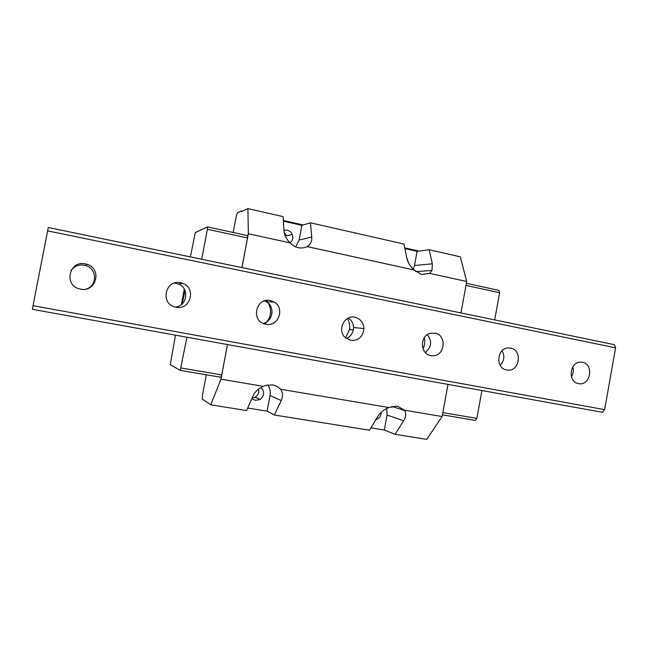 <?xml version="1.0" encoding="UTF-8"?>
<svg xmlns="http://www.w3.org/2000/svg" width="648" height="648" viewBox="0 0 648 648"><rect width="100%" height="100%" fill="white"/><g stroke="black" fill="none" stroke-linecap="round" stroke-linejoin="round"><path stroke-width="0.97" d="M381.186 412.306C381.089 416.089 379.315 418.535 375.848 419.645M404.579 410.2L404.789 410.557C406.32 413.586 405.932 417.004 403.623 420.795L395.078 434.314L426.732 439.376L442.122 416.543L404.579 410.2L397.264 406.077L388.889 407.543L280.535 389.237C278.365 386.897 275.708 385.447 272.557 384.88L265.777 385.374L263.444 386.354L220.968 379.177L227.489 344.558M370.923 427.858L384.305 430.013L387.059 414.987L386.726 408.491M260.966 387.545C264.805 391.748 264.489 395.726 260.026 399.484L255.344 400.367L251.837 398.666M258.568 389.124C259.232 392.51 258.115 395.175 255.223 397.119L252.104 398.058M413.254 269.204L414.501 265.478L417.093 251.335L429.187 249.764L432.354 263.841L432.005 270.427L429.624 273.383L421.386 274.477L414.129 269.997L307.152 246.605C310.514 244.596 312.036 241.404 311.737 237.038L310.433 222.815L301.846 225.358L299.101 240.06L295.691 246.872M307.152 246.605C304.301 247.957 301.32 248.314 298.202 247.666C295.091 246.961 292.451 245.373 290.288 242.919L248.354 233.75L247.901 208.624L241.275 211.702L241.267 210.989L237.452 212.779L236.277 216.132L233.183 232.494M290.207 242.846C292.734 240.546 293.414 237.735 292.24 234.406C291.219 232.162 289.543 230.745 287.218 230.153L283.937 230.243M284.237 232.826L286.708 235.896L292.24 234.406M280.535 389.237C282.909 392.55 283.144 396.333 281.232 400.577L274.363 414.995L267.122 411.156L270.038 395.531C270.702 391.627 269.933 388.079 267.721 384.896M185.02 290.547L182.193 303.88M406.766 257.904L408.702 263.274M247.901 208.624L283.119 216.618L283.978 230.866C284.245 234.463 285.752 237.873 288.506 241.113L290.288 242.919M186.916 337.227L180.249 370.373L220.806 377.249L221.738 374.917L227.456 344.55M180.249 370.373L170.238 364.638L175.511 335.162M414.129 269.997C410.216 266.49 407.778 262.553 406.814 258.163L404.028 244.061L310.433 222.815M494.691 319.901L499.616 292.726L498.944 290.426L466.366 283.322M465.985 285.42L499.616 292.726M404.927 248.597L417.093 251.335M206.323 374.795L202.395 395.604L202.298 399.046L210.77 404.822L220.968 379.177M247.698 408.029L267.122 411.156M190.366 256.908L195.307 232.575L207.449 226.881L247.487 235.613L247.528 237.97L241.947 267.584M241.979 267.592L248.354 233.75M460.979 312.927L466.698 281.491L429.624 273.383M210.77 404.822L246.588 410.549L253.052 395.92C255.061 391.643 258.528 388.452 263.444 386.354M181.084 367.991L221.738 374.917M442.438 414.833L475.405 420.422L476.863 418.389L481.91 390.533M442.843 412.598L476.863 418.389M466.698 281.491L460.331 256.835L429.187 249.764M301.846 225.358L283.395 221.195M274.363 414.995L369.514 430.223L377.719 416.518C380.23 412.509 383.948 409.52 388.889 407.543M181.31 304.625L184.267 289.049M418.981 251.092L404.789 247.892M303.183 224.961L283.354 220.482M242.311 211.224L241.267 210.989M395.078 434.314L384.305 430.013M207.449 226.881L207.376 229.246L247.528 237.97M442.122 416.543L447.979 384.402M207.376 229.246L201.69 259.249M510.608 348.089C522.798 349.944 519.655 371.871 507.441 370.097L506.655 369.984C495.234 368.429 496.805 347.968 508.364 347.927L510.608 348.089M502.111 350.746C504.897 356.06 504.257 360.92 500.191 365.326M85.398 263.906L87.051 264.335C102.457 268.734 96.179 292.734 80.538 289.121L79.947 289C63.407 285.784 69.028 259.986 85.398 263.906M70.988 270.589C74.237 266.142 78.667 264.335 84.272 265.17L85.86 265.591C97.111 268.75 97.508 285.638 86.427 288.959M270.305 300.51L274.015 301.936C285.339 307.978 278.324 327.264 265.85 324.292L264.489 323.943C250.574 320.161 256.333 297.084 270.305 300.51M264.425 300.875L266.425 301.814C275.351 306.585 272.938 321.692 262.975 323.344M354.934 317.269C360.466 318.792 363.463 322.542 363.933 328.528C363.002 336.79 358.571 340.743 350.657 340.386L345.182 337.543C336.822 330.31 344.412 314.596 354.934 317.269M348.373 318.055C351.645 320.274 353.371 323.425 353.549 327.515C353.346 332.764 350.924 336.417 346.291 338.475M181.691 283.014L182.193 283.492M266.328 300.421L267.494 301.838M268.499 303.394C272.176 311.178 270.953 318.063 264.805 324.041M180.622 282.755L182.858 283.419C196.692 288.247 190.261 310.578 175.973 307.233L175.171 307.055C159.821 303.758 165.378 279.077 180.622 282.755M174.377 283.095L178.289 283.954C189.791 287.915 187.345 306.35 175.211 307.063M582.366 362.297C594.095 364.079 590.741 385.754 579.045 383.705L578.567 383.632C567.284 382.077 569.641 361.236 580.997 362.143L582.366 362.297M572.792 366.8C573.812 370.324 573.35 373.645 571.415 376.755M347.466 318.516C349.45 321.943 350.131 325.636 349.507 329.605L345.497 337.835M434.905 333.096C447.185 334.943 445.038 356.327 432.637 355.76L430.799 355.59C420.269 354.181 419.442 336.393 429.794 333.453L434.905 333.096M427.421 334.619C432.297 341.253 431.576 347.207 425.258 352.48M424.351 337.649C425.21 341.528 424.764 345.246 423.006 348.81M47.539 230.858L615.6 347.83L614.353 344.679L48.268 227.489L33.024 305.686L604.633 409.641L615.6 347.83M604.633 409.641L602.348 412.298L32.4 309.307L33.024 305.686M403.623 420.795L387.059 414.987M311.737 237.038L299.101 240.06M281.232 400.577L270.038 395.531M432.354 263.841L414.501 265.478M404.789 410.557L391.74 406.377M255.223 397.119L260.026 399.484M432.005 270.427L415.733 271.634M506.42 369.935L507.441 370.097M85.86 265.591L87.051 264.335M266.425 301.814L274.015 301.936M353.549 327.515L363.933 328.528M178.289 283.954L182.858 283.419M578.518 383.624L579.045 383.705M349.507 329.605L353.322 330.01M429.713 355.323L432.637 355.76"/></g></svg>
